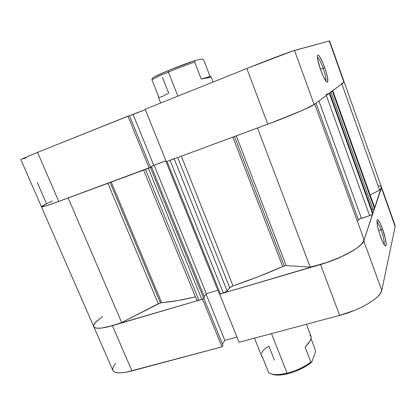 <?xml version="1.0" encoding="UTF-8"?>
<svg xmlns="http://www.w3.org/2000/svg" width="416" height="416" viewBox="0 0 416 416"><rect width="100%" height="100%" fill="white"/><g stroke="black" fill="none" stroke-linecap="round" stroke-linejoin="round"><path stroke-width="0.62" d="M381.092 229.824C379.439 225.316 378.056 222.586 376.943 221.645C378.056 222.586 379.439 225.316 381.092 229.824L378.622 230.573L381.092 229.824C383.536 237.026 384.55 241.925 384.129 244.525C384.55 241.925 383.536 237.026 381.092 229.824L382.554 229.029L381.092 229.824M380.541 236.626C377.78 228.462 376.631 222.966 377.099 220.121C378.071 218.951 379.886 221.92 382.554 229.029L379.933 222.784L377.822 219.804L377.364 219.757L377.068 220.215L376.943 221.161L377.629 226.512L379.673 234.068L382.366 241.181L384.051 244.405L385.341 245.82L385.772 245.773L386.136 244.218L385.398 238.836L382.554 229.029C385.57 237.292 387.182 246.745 385.356 245.825C384.16 245.133 382.554 242.065 380.541 236.626M115.632 363.459L113.688 366.028L112.674 368.503L112.918 370.505L114.447 371.935L117.224 372.726L121.176 372.824L126.147 372.216L221.967 346.845L202.545 299.187L112.408 325.671L131.945 370.906L221.967 346.845L222.966 345.301L203.824 298.277L222.966 345.301L221.967 346.845L202.545 299.187L106.626 327.179L101.707 328.052L97.854 328.266L95.196 327.824L93.824 326.768L93.751 325.146L94.947 323.04L97.334 320.538C94.411 323.196 93.22 325.234 93.772 326.654C96.174 329.696 105.472 328.328 121.67 322.556L112.835 325.546L101.863 328.032L96.86 328.193L95.196 327.824L94.125 327.174L93.647 326.248M380.058 185.999L381.29 186.716M381.43 186.971L363.756 240.906L362.263 243.391L359.32 246.262L355.009 249.418L342.987 256.017L328.177 262.054L219.669 294.154L239.054 342.28L339.659 315.385L354.775 310.268L361.863 307.065L368.222 303.618L373.573 300.082L377.702 296.608L380.458 293.353L381.763 290.43L395.148 226.548L395.091 225.462M222.446 344.022L224.848 340.35L236.964 337.08L224.848 340.35L222.446 344.022M381.763 290.43L363.756 240.906L381.415 187.85L395.148 226.548L381.763 290.43L363.756 240.906C362.352 246.86 341.224 258.586 320.533 264.519L219.669 294.154L239.054 342.28L339.659 315.385L320.533 264.519L339.659 315.385C360.298 310.055 380.853 297.638 381.763 290.43M131.945 370.906L112.408 325.671C101.426 328.754 95.217 329.082 93.772 326.654L112.85 370.365C114.598 373.485 120.962 373.667 131.945 370.906M395.148 226.548L395.101 225.488L381.441 186.992L381.415 187.85L395.148 226.548M206.05 294.081L224.848 340.35L206.05 294.081M325.848 80.891C326.258 78.848 325.364 74.636 323.159 68.25L324.745 67.616C327.803 76.684 328.604 81.515 327.153 82.118C325.499 81.136 323.305 76.991 320.564 69.675L323.658 77.095L326.383 81.546L327.522 82.087L327.818 81.583L327.522 77.319L325.634 70.221L322.769 62.603L319.847 56.919L319.036 55.812L317.834 55.089L317.366 56.43L317.72 59.68L320.564 69.675C318.12 62.598 317.091 57.892 317.486 55.557C318.781 54.304 321.199 58.323 324.745 67.616L323.159 68.25C325.364 74.636 326.258 78.848 325.848 80.891M320.434 69.306L323.159 68.25L320.434 69.306M329.597 40.908L344.204 82.066L343.964 82.352L329.274 40.955L343.964 82.352L314.158 104.51L294.497 50.44L329.597 40.908L292.25 51.147L246.834 68.51L267.779 124.218L166.312 161.72L145.168 109.252L246.834 68.51L145.168 109.252L166.312 161.72L275.543 121.295L303.82 109.725L314.158 104.51L343.959 82.358M58.781 201.458L45.828 205.936L41.465 206.835L46.524 203.752L37.268 182.473M46.769 203.632L41.922 206.268L41.621 206.892L44.694 206.268L53.024 203.538L150.509 167.32L129.47 115.638L37.554 152.376L20.8 159.5L41.449 206.809C42.042 207.262 47.809 205.478 58.755 201.469L37.554 152.376L127.956 116.147L149.115 168.074L58.755 201.469L37.554 152.376L20.8 159.51M150.415 167.086L153.743 165.292L165.932 160.784L153.743 165.292L150.415 167.086M145.319 109.621L129.506 115.731L133.115 114.509L153.743 165.292L133.115 114.509L145.319 109.621M23.353 158.798L26.151 157.825M246.834 68.51L267.779 124.218C288.6 116.558 311.34 106.855 314.158 104.51L294.497 50.44C291.091 51.282 267.696 60.138 246.834 68.51M150.509 167.32L149.115 168.074L127.956 116.147L129.47 115.638L150.509 167.32M317.382 57.132C318.942 58.37 320.866 62.072 323.159 68.25C320.866 62.072 318.942 58.37 317.382 57.132M287.066 373.142C279.609 374.899 274.03 375.05 270.338 373.594L268.627 372.549C271.788 375.034 277.94 375.237 287.066 373.142C296.39 370.703 304.314 367.006 310.84 362.05L305.105 347.235L308.802 342.898L310.877 339.336L311.147 336.653L311.262 337.938L310.055 341L305.105 347.235L310.84 362.05C304.314 367.006 296.39 370.703 287.066 373.142L271.487 333.611L287.066 373.142L287.81 373.734L287.066 373.142M271.424 373.979L271.913 374.15C275.434 375.539 280.732 375.398 287.81 373.734L294.549 371.675L301.142 368.872L309.572 363.808L311.761 362.029L315.364 352.18L311.761 362.029L310.84 362.05L311.761 362.029C305.568 367.24 297.586 371.14 287.81 373.734L278.652 375.092L276.104 375.045L272.074 374.218M311.074 338.785L315.333 349.856L315.364 352.18L315.333 349.856L311.074 338.785M152.391 78.307L152.454 78.166C153.561 77.085 158.86 74.552 168.345 70.574L153.868 77.189L152.438 78.187L151.923 79.794C153.728 78.489 159.219 75.92 168.397 72.082L177.882 96.143L168.397 72.082L168.345 70.574L195.042 60.497L194.662 62.078L201.219 79.014L210.07 76.487L201.219 79.014L208.525 77.641L211.115 76.747L210.07 76.487L203.788 60.169L202.41 58.999L195.042 60.497L202.41 58.999L203.788 60.169L210.07 76.487L211.115 76.71L209.945 77.282L201.219 79.014L194.662 62.078L195.042 60.497C187.231 63.097 178.329 66.456 168.345 70.574L168.397 72.082C177.902 68.167 186.654 64.828 194.662 62.078C186.654 64.828 177.902 68.167 168.397 72.082C159.219 75.92 153.728 78.489 151.923 79.794L158.501 96.299L158.366 97.178L160.701 103.028M152.454 78.166L151.923 79.794L158.501 96.299L158.371 97.183M158.616 97.432L162.053 96.663L168.719 93.2L162.412 77.277M261.368 355.139L262.855 358.072L268.627 372.549L262.855 358.072L261.664 356.231L254.457 338.161M274.472 360.235L268.913 346.211L266.542 347.547L263.037 350.485L261.414 353.59M309.811 335.514L310.716 336.014M284.274 265.944L234.473 136.526L284.268 265.944L282.703 266.526L232.861 137.124L282.703 266.526L258.071 276.786L233.043 285.88C249.86 280.202 266.412 273.749 282.703 266.526L285.35 265.684M236.309 135.85L286.177 265.621L236.309 135.85M160.446 302.879L110.12 182.484L160.446 302.879L121.67 322.556L68.177 197.985L121.67 322.556L158.288 303.753L107.874 183.316L158.288 303.753L161.616 302.635C170.732 302 182.01 300.076 195.458 296.858L178.168 300.503L160.446 302.879M111.254 182.068L161.616 302.635L111.254 182.068M171.262 159.869L167.055 161.444L220.407 293.935L223.397 293.062L227.193 291.049L174.195 158.803L227.193 291.049L229.726 287.716L233.043 285.88L181.303 156.177L233.043 285.88L230.209 287.274L227.193 291.049L225.722 292.115L220.407 293.935L219.513 294.07L219.409 293.784M329.701 92.919L372.949 213.236L372.382 214.406L369.626 215.675L361.39 218.228L358.374 219.742L316.03 103.121L358.374 219.742L357.287 221.057L358.784 219.383M332.701 90.652L332.171 91.083M372.913 213.195L329.748 92.924L372.949 213.288L372.694 214.053L329.3 93.252L329.732 92.934L328.926 93.454M314.163 104.51L308.797 107.432L297.825 112.336L267.748 124.228M174.117 158.621L170.056 160.332L223.397 293.062L170.056 160.332L166.54 161.626M166.062 161.746L219.346 293.977L220.407 293.935L167.055 161.444M165.948 160.826L154.154 165.188L150.457 167.185L154.154 165.188L165.948 160.826M148.98 168.116L148.382 168.345L201.817 299.4L203.726 298.397L204.584 297.352L203.726 298.397L150.426 167.487L151.512 166.899L204.584 297.352L151.512 166.899L149.198 168.028L150.426 167.487L203.726 298.397L202.4 299.198L197.876 300.492L196.877 300.331L198.89 300.258L145.449 169.426L144.451 169.78M148.382 168.345L145.449 169.426L148.382 168.345L201.817 299.4L198.89 300.258L145.449 169.426L143.577 169.998M378.576 185.754L380.786 186.29L381.337 186.779M381.436 186.987L381.269 188.193L379.621 190.122L370.157 194.984L379.621 190.122C381.098 188.802 381.701 187.756 381.441 186.992L344.204 82.066L341.739 83.58M332.784 90.652L374.748 207.792L374.02 208.993L371.717 209.804L373.017 209.399L330.918 92.05L373.017 209.399L374.504 208.614L374.743 207.891L332.758 90.683L332.353 90.984L374.504 208.614L332.353 90.984L330.772 91.65M326.045 94.624L329.3 93.252L372.694 214.053L369.626 215.675L326.342 95.456L369.626 215.675L359.471 218.988M363.797 238.971L363.802 240.75L361.566 244.182L356.694 248.269L353.356 250.468L340.48 257.171L325.172 263.073L310.206 267.114L286.177 265.621L310.206 267.114C335.036 262.392 367.708 244.92 363.802 238.987L314.766 104.062M217.87 290.316L206.346 293.727L204.178 296.348L206.346 293.727L154.154 165.188L206.346 293.727L217.87 290.316M93.772 325.078L95.748 322.104L102.56 316.503M257.53 128.003L310.206 267.114L257.53 128.003M314.694 103.865C316.836 104.738 281.835 119.522 257.494 127.915M341.858 83.918L379.621 190.122L341.858 83.918M68.146 197.902C51.631 204.246 42.728 207.215 41.449 206.809C41.506 206.216 45.183 204.266 52.484 200.959M361.39 218.228L318.916 100.974L361.39 218.228M229.726 287.716L177.668 157.518L229.726 287.716M311.147 336.653L306.389 324.282M211.115 76.71L213.153 82.009M41.449 206.814L93.772 326.654M332.79 90.662L374.748 207.792M143.619 170.102L196.882 300.336"/></g></svg>
